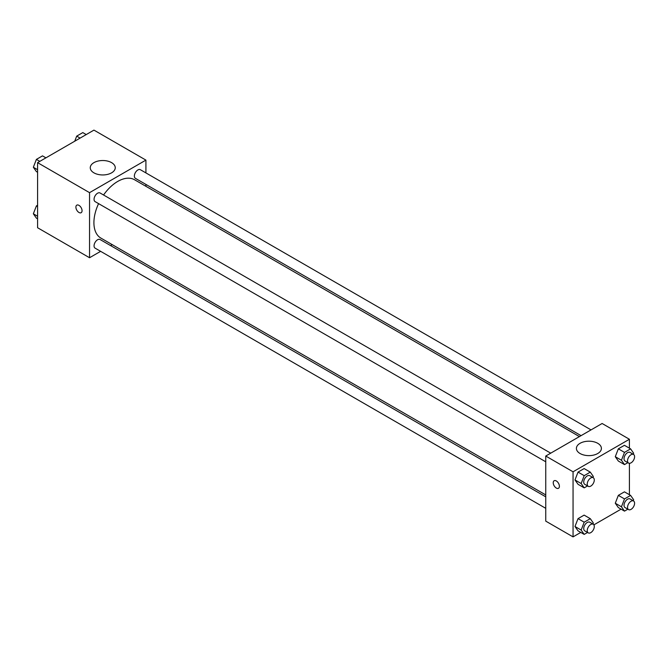 <?xml version="1.0" encoding="UTF-8"?>
<svg xmlns="http://www.w3.org/2000/svg" width="667" height="667" viewBox="0 0 667 667"><rect width="100%" height="100%" fill="white"/><g stroke="black" fill="none" stroke-linecap="round" stroke-linejoin="round"><path stroke-width="1" d="M100.625 251.342L89.545 257.737L37.585 227.739L37.585 162.656L93.947 130.115L145.915 160.113L145.915 172.911M145.915 184.417L145.915 186.31M93.922 162.64A12.498 7.212 180 0 1 107.537 161.072A12.498 7.212 180 0 1 115.249 167.742A12.498 7.212 180 0 1 102.76 174.954A12.498 7.212 180 0 1 90.262 167.742A12.498 7.212 180 0 1 93.922 162.64M89.545 257.737L89.545 192.655L37.585 162.656M89.545 192.655L145.915 160.113M76.797 205.153A4.361 2.518 -120 0 0 76.13 208.638A4.361 2.518 -120 0 0 78.981 212.481A4.361 2.518 60 0 1 76.13 208.646A4.361 2.518 60 0 1 76.797 205.153A4.361 2.518 60 0 1 81.157 207.67A4.361 2.518 60 0 1 81.157 212.698A4.361 2.518 60 0 1 78.981 212.481A4.361 2.518 -120 0 0 81.157 212.698M112.231 244.639L110.589 245.589M550.734 453.168L100.067 192.98A4.986 2.876 120 0 0 95.089 195.856A4.986 2.876 120 0 0 95.089 201.609L545.748 461.789M545.748 496.823L100.067 239.511A4.986 2.876 120 0 0 96.231 240.845A4.986 2.876 120 0 0 94.055 245.865A4.986 2.876 120 0 0 95.089 248.141L545.748 508.329M591.029 429.898L140.37 169.71A4.986 2.876 120 0 0 136.527 171.044A4.986 2.876 120 0 0 134.359 176.055A4.986 2.876 120 0 0 135.384 178.339L581.065 435.651M98.583 203.627A33.675 19.443 120 0 0 93.914 222.678A33.675 19.443 120 0 0 100.892 238.094L545.748 494.931M579.423 436.593L134.567 179.756A33.675 19.443 120 0 0 103.568 194.997M580.782 532.424L573.053 536.885L545.748 521.127L545.748 456.036L602.118 423.495L629.415 439.261L629.415 448.182M593.88 524.862L621.077 509.154M574.979 479.965L578.031 484.3L574.979 479.965L578.031 472.103L574.979 479.965L581.149 483.525L584.2 475.663L590.295 472.136L593.347 476.48L592.938 477.53M584.134 468.576L578.031 472.103L584.134 468.576L590.295 472.136M615.282 456.695L618.334 461.039L615.282 456.695L618.334 448.833L615.282 456.695L621.444 460.255L624.495 452.393L630.598 448.866L633.65 453.21L633.241 454.269M624.437 445.306L618.334 448.833L624.437 445.306L630.598 448.866M615.282 503.235L618.334 507.57L615.282 503.235L618.334 495.364L615.282 503.235L621.444 506.787L624.495 498.924L630.598 495.406L633.65 499.741L633.241 500.8M624.437 491.846L618.334 495.364L624.437 491.846L630.598 495.406M573.053 536.885L573.053 471.802L629.415 439.261M629.415 463.315L629.415 494.722M574.979 526.496L578.031 530.84L574.979 526.496L578.031 518.634L574.979 526.496L581.149 530.057L584.2 522.194L590.295 518.676L593.347 523.011L592.938 524.07M584.134 515.116L578.031 518.634L584.134 515.116L590.295 518.676M580.065 453.518A12.498 7.212 180 0 1 576.405 448.416A12.498 7.212 180 0 1 588.903 441.195A12.498 7.212 180 0 1 601.401 448.416A12.498 7.212 180 0 1 593.688 455.077A12.498 7.212 180 0 1 580.065 453.518M573.053 471.802L545.748 456.036M559.396 486.293A4.361 2.518 60 0 1 558.496 488.294A4.361 2.518 60 0 1 554.135 485.776A4.361 2.518 60 0 1 554.135 480.74A4.361 2.518 60 0 1 557.495 481.907A4.361 2.518 60 0 1 559.396 486.293M554.144 480.74A4.361 2.518 -120 0 0 554.144 485.768A4.361 2.518 -120 0 0 558.496 488.286M587.552 485.926L584.2 487.86L581.149 483.525M593.263 477.722L589.736 475.688A4.986 2.876 120 0 0 585.901 477.022A4.986 2.876 120 0 0 583.725 482.033A4.986 2.876 120 0 0 584.759 484.317L588.277 486.351A4.986 2.876 120 0 0 593.263 483.475A4.986 2.876 120 0 0 593.263 477.722A4.986 2.876 120 0 0 589.42 479.056A4.986 2.876 120 0 0 587.243 484.067A4.986 2.876 120 0 0 588.277 486.351M584.2 487.86L578.031 484.3M584.2 475.663L578.031 472.103M627.847 462.656L624.495 464.599L621.444 460.255M633.558 454.452L630.04 452.418A4.986 2.876 120 0 0 626.196 453.752A4.986 2.876 120 0 0 624.029 458.763A4.986 2.876 120 0 0 625.054 461.047L628.581 463.081A4.986 2.876 120 0 0 633.558 460.205A4.986 2.876 120 0 0 633.558 454.452A4.986 2.876 120 0 0 629.723 455.786A4.986 2.876 120 0 0 627.547 460.797A4.986 2.876 120 0 0 628.581 463.081M624.495 464.599L618.334 461.039M624.495 452.393L618.334 448.833M587.552 532.466L584.2 534.4L581.149 530.057M593.263 524.254L589.736 522.219A4.986 2.876 120 0 0 585.901 523.553A4.986 2.876 120 0 0 583.725 528.572A4.986 2.876 120 0 0 584.759 530.849L588.277 532.883A4.986 2.876 120 0 0 593.263 530.007A4.986 2.876 120 0 0 593.263 524.254A4.986 2.876 120 0 0 589.42 525.588A4.986 2.876 120 0 0 587.243 530.607A4.986 2.876 120 0 0 588.277 532.883M584.2 534.4L578.031 530.84M584.2 522.194L578.031 518.634M627.847 509.196L624.495 511.13L621.444 506.787M633.558 500.984L630.04 498.949A4.986 2.876 120 0 0 626.196 500.292A4.986 2.876 120 0 0 624.029 505.303A4.986 2.876 120 0 0 625.054 507.579L628.581 509.613A4.986 2.876 120 0 0 633.558 506.737A4.986 2.876 120 0 0 633.558 500.984A4.986 2.876 120 0 0 629.723 502.318A4.986 2.876 120 0 0 627.547 507.337A4.986 2.876 120 0 0 628.581 509.613M624.495 511.13L618.334 507.57M624.495 498.924L618.334 495.364M37.585 172.278L36.402 171.594L33.35 167.259L36.402 159.388L42.505 155.87L45.923 157.846M37.585 169.701L33.35 167.259M39.82 161.364L36.402 159.388M74.729 141.212L76.705 136.126L82.8 132.6L86.218 134.576M80.115 138.094L76.705 136.126M37.585 218.818L36.402 218.134L33.35 213.79L36.402 205.928L37.585 205.244M37.585 216.233L33.35 213.79M37.585 206.612L36.402 205.928"/></g></svg>
